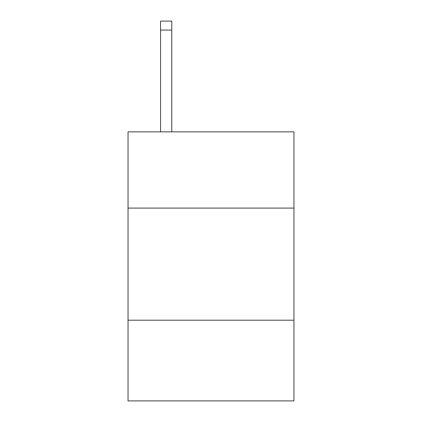 <?xml version="1.0" encoding="UTF-8"?>
<svg xmlns="http://www.w3.org/2000/svg" width="422" height="422" viewBox="0 0 422 422"><rect width="100%" height="100%" fill="white"/><g stroke="black" fill="none" stroke-linecap="round" stroke-linejoin="round"><path stroke-width="0.63" d="M293.955 208.083L293.955 131.854L128.045 131.854L128.045 208.083L293.955 208.083L293.955 400.9L128.045 400.9L128.045 208.083M293.955 320.187L128.045 320.187M171.765 131.854L171.765 30.067L160.555 30.067L160.555 21.1L171.765 21.1L171.765 30.067M160.555 131.854L160.555 30.067"/></g></svg>
